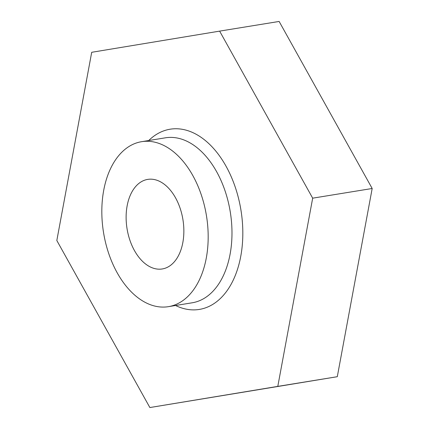 <?xml version="1.0" encoding="UTF-8"?>
<svg xmlns="http://www.w3.org/2000/svg" width="429" height="429" viewBox="0 0 429 429"><rect width="100%" height="100%" fill="white"/><g stroke="black" fill="none" stroke-linecap="round" stroke-linejoin="round"><path stroke-width="0.64" d="M206.29 258.038A83.569 52.134 -99.2 0 0 141.581 141.688A83.569 52.134 -99.2 0 0 103.534 232.545A83.569 52.134 -99.2 0 0 168.409 306.66A83.569 52.134 -99.2 0 0 206.29 258.038M149.866 407.55L277.794 386.384L312.677 198.171L219.632 31.124L91.704 52.295L56.821 240.508L149.866 407.55L337.296 376.705L372.179 188.492L279.134 21.45L219.632 31.124M127.145 205.791A45.367 28.303 80.8 0 1 147.715 179.397A45.367 28.303 80.8 0 1 182.931 219.632A45.367 28.303 80.8 0 1 162.275 268.956A45.367 28.303 80.8 0 1 127.145 205.791M372.179 188.492L312.677 198.171M337.296 376.705L277.794 386.384M141.581 141.688L165.385 137.822A83.569 52.134 80.8 0 1 230.094 254.172A83.569 52.134 80.8 0 1 192.208 302.788L168.409 306.66M175.541 305.502A91.28 56.95 -99.2 0 0 240.959 210.199A91.28 56.95 -99.2 0 0 148.718 140.53"/></g></svg>
